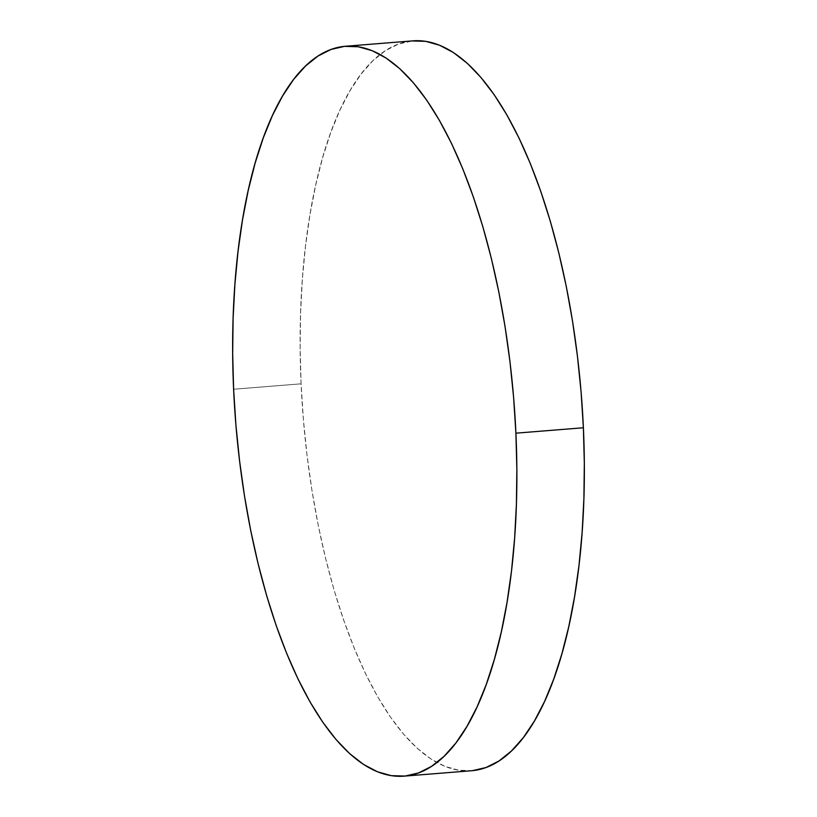 <?xml version="1.0" encoding="UTF-8"?>
<svg xmlns="http://www.w3.org/2000/svg" width="817" height="817" viewBox="0 0 817 817"><rect width="100%" height="100%" fill="white"/><g stroke="black" fill="none" stroke-linecap="round" stroke-linejoin="round"><path stroke-width="0.61" stroke-dasharray="4.08 3.06" d="M472.543 770.645L458.786 770.247L444.877 766.336L430.937 758.962L417.109 748.178L403.516 734.095L390.301 716.856L377.587 696.625L365.485 673.586L354.139 647.973L343.63 620.021L334.071 590.007L325.554 558.225L318.17 524.974L311.971 490.568L307.029 455.355L303.393 419.652L301.095 383.827L300.145 348.216L300.574 313.146L302.361 278.975L305.497 246.029L309.96 214.616L315.689 185.05L322.633 157.61L330.732 132.558L339.903 110.132L350.064 90.554L361.104 74.02L372.94 60.672L385.43 50.654L398.471 44.057L412.922 40.85A366.118 139.513 -94.6 0 0 301.095 383.827L233.611 389.239L301.095 383.827A366.118 139.513 -94.6 0 0 471.511 770.737"/><path stroke-width="1.23" d="M404.037 776.15L471.511 770.737A366.118 139.513 -94.6 0 0 583.389 427.761L515.905 433.173A366.118 139.513 85.4 0 1 404.037 776.15A366.118 139.513 85.4 0 1 233.611 389.239A366.118 139.513 85.4 0 1 345.489 46.263A366.118 139.513 85.4 0 1 515.905 433.173L583.389 427.761A366.118 139.513 -94.6 0 0 412.963 40.85L345.489 46.263M515.905 433.173L513.607 397.348L509.971 361.645L505.029 326.432L498.83 292.026L491.446 258.775L482.929 226.993L473.37 196.979L462.861 169.027L451.515 143.414L439.413 120.375L426.699 100.144L413.484 82.905L399.891 68.822L386.063 58.038L372.123 50.664L358.214 46.753L344.457 46.355L330.987 49.469L317.946 56.067L305.456 66.095L293.63 79.433L282.58 95.967L272.418 115.544L263.248 137.971L255.149 163.022L248.205 190.463L242.475 220.028L238.023 251.442L234.887 284.387L233.09 318.559L232.671 353.628L233.611 389.239L235.909 425.065L239.555 460.768L244.487 495.98L250.686 530.386L258.08 563.638L266.587 595.419L276.146 625.434L286.655 653.386L298.011 678.998L310.103 702.038L322.817 722.269L336.032 739.508L349.625 753.591L363.453 764.375L377.393 771.748L391.312 775.66L405.069 776.058L418.529 772.943L431.57 766.346L444.06 756.328L455.896 742.98L466.936 726.446L477.097 706.868L486.268 684.442L494.367 659.39L501.311 631.949L507.04 602.384L511.503 570.971L514.639 538.025L516.426 503.854L516.855 468.784L515.905 433.173M472.543 770.645L486.013 767.531L499.054 760.933L511.544 750.905L523.37 737.567L534.42 721.033L544.582 701.456L553.752 679.029L561.851 653.978L568.795 626.537L574.525 596.972L578.977 565.558L582.112 532.613L583.91 498.441L584.329 463.372L583.389 427.761L581.091 391.935L577.445 356.232L572.513 321.02L566.314 286.614L558.92 253.362L550.413 221.581L540.854 191.566L530.345 163.614L518.989 138.002L506.897 114.962L494.183 94.731L480.968 77.492L467.375 63.409L453.547 52.625L439.607 45.252L425.688 41.34L411.931 40.942"/></g></svg>
